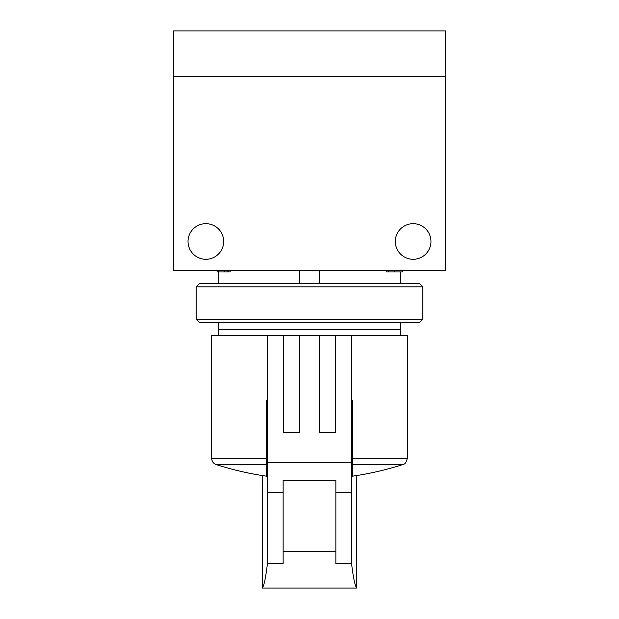 <?xml version="1.0" encoding="UTF-8"?>
<svg xmlns="http://www.w3.org/2000/svg" width="619" height="619" viewBox="0 0 619 619"><rect width="100%" height="100%" fill="white"/><g stroke="black" fill="none" stroke-linecap="round" stroke-linejoin="round"><path stroke-width="0.93" d="M173.467 76.292L173.467 30.95L445.533 30.95L445.533 76.292L173.467 76.292L445.533 76.292L445.533 270.635L173.467 270.635L173.467 76.292M218.809 335.413L218.809 322.453M218.809 283.587L218.809 271.927M218.809 329.455L400.191 329.455L400.191 322.453M400.191 283.587L400.191 271.927M400.191 329.455L400.191 335.413M430.963 241.48A17.812 17.812 0 0 1 404.238 256.908A17.812 17.812 0 0 1 404.238 226.051A17.812 17.812 0 0 1 430.963 241.48M223.668 241.48A17.812 17.812 0 0 1 196.943 256.908A17.812 17.812 0 0 1 196.943 226.051A17.812 17.812 0 0 1 223.668 241.48M228.651 270.635L228.651 271.927L230.144 271.927L230.144 270.635M228.651 271.927L227.049 271.927L227.049 270.635M227.049 271.927L224.418 271.927L224.418 270.635M224.418 271.927L218.693 271.927L218.693 270.635M218.693 271.927L217.083 271.927L217.083 270.635M402.536 270.635L402.536 271.927L386.225 271.927L386.225 270.635M394.241 271.927L394.241 270.635M388.438 271.927L388.438 270.635M299.782 283.587L299.782 270.635M319.218 283.587L319.218 270.635M351.669 400.191L352.381 400.191L352.381 476.189L352.381 458.4L407.317 458.4L407.317 335.413L267.331 335.413L267.331 492.562L283.138 492.562M267.331 400.191L266.619 400.191L266.619 458.4L211.683 458.4L211.683 335.413L267.331 335.413M267.3 400.191L267.331 403.642M351.669 403.642L351.7 400.191M319.218 335.413L319.218 432.58L335.413 432.58L335.413 335.413M283.587 335.413L283.587 432.58L299.782 432.58L299.782 335.413M351.669 335.413L351.669 462.378L267.331 462.378M351.669 462.378L351.569 563.584L335.862 563.584L335.862 480.39L335.862 551.514L283.138 551.514L283.138 563.584L267.431 563.584L267.431 492.562M335.862 480.39L283.138 480.39L283.138 551.514M267.331 448.775L266.619 448.775M266.619 458.4L266.619 476.189L266.619 458.4M267.331 471.802A300.022 300.022 0 0 1 266.619 471.701M351.569 492.562L335.862 492.562M267.431 563.584C265.698 578.03 263.957 586.185 262.208 588.05L262.735 475.609M356.265 475.609L356.792 588.05C355.043 586.185 353.302 578.03 351.569 563.584M356.792 588.05L262.208 588.05M352.381 471.701A300.022 300.022 0 0 1 351.669 471.802M352.381 448.775L351.669 448.775M196.138 319.218L199.372 322.453L419.628 322.453L422.862 319.218L422.862 286.829L196.138 286.829L196.138 319.218L422.862 319.218M196.138 286.829L199.372 283.587L419.628 283.587L422.862 286.829M211.683 458.4C211.845 461.426 213.346 463.484 216.178 464.567L266.619 464.567M352.381 464.567L402.822 464.567C403.511 463.616 405.151 465.798 407.317 458.4M216.178 464.567A304.463 304.463 0 0 0 266.619 476.189M352.381 476.189A304.463 304.463 0 0 0 402.822 464.567"/></g></svg>
